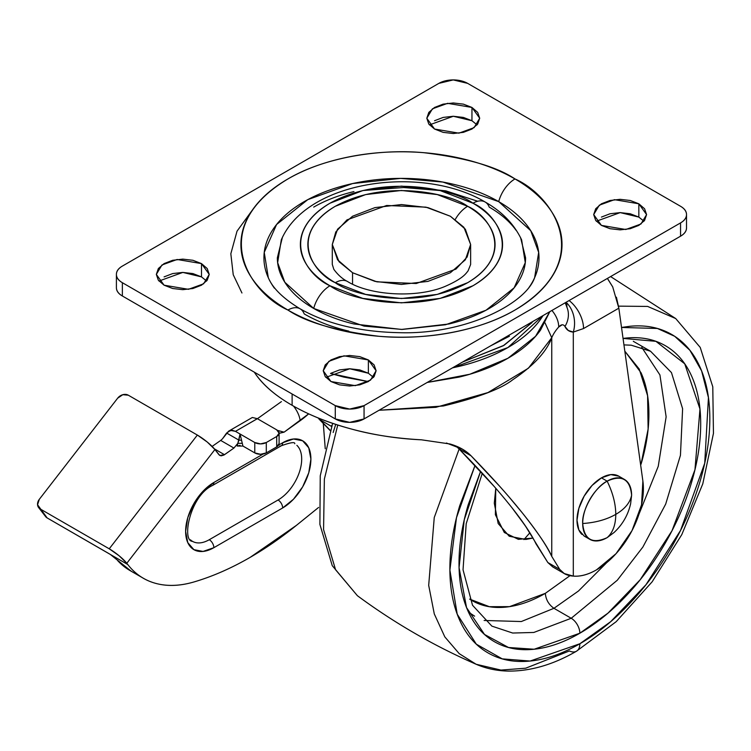 <?xml version="1.0" encoding="UTF-8"?>
<svg xmlns="http://www.w3.org/2000/svg" width="751" height="751" viewBox="0 0 751 751"><rect width="100%" height="100%" fill="white"/><g stroke="black" fill="none" stroke-linecap="round" stroke-linejoin="round"><path stroke-width="1.13" d="M607.146 537.641C612.807 532.628 615.689 524.874 615.782 514.379C615.689 524.874 612.807 532.628 607.146 537.641A34.584 19.967 -60 0 1 587.686 537.735A34.584 19.967 -60 0 1 582.692 523.522C584.25 539.65 592.398 544.362 607.146 537.641L613.999 532.553C622.504 524.658 628.043 515.064 630.624 503.761L631.61 495.275C630.051 479.147 621.894 474.435 607.146 481.156C612.807 492.703 615.689 503.78 615.782 514.379C624.823 509.056 630.089 502.682 631.61 495.275C630.089 502.682 624.823 509.056 615.782 514.379C606.555 519.598 595.524 522.649 582.692 523.522A34.584 19.967 -60 0 1 607.146 481.156L601.448 477.871A34.584 19.967 120 0 0 579.537 506.221A34.584 19.967 120 0 0 581.997 534.449M615.782 514.379C615.689 503.78 612.807 492.703 607.146 481.156C595.045 486.883 581.603 510.182 582.692 523.522C595.524 522.649 606.555 519.598 615.782 514.379M589.854 539.349L584.156 536.064L578.861 529.962L576.993 520.227L578.861 508.352L584.156 496.129L592.088 485.418L601.448 477.871L610.807 474.613L618.749 476.162A34.584 19.967 120 0 0 601.448 477.871L607.146 481.156A34.584 19.967 -60 0 1 626.606 481.062A34.584 19.967 -60 0 1 631.61 495.275M493.689 344.08L505.019 338.372L493.689 344.08M490.572 345.873L509.431 336.232L490.572 345.873M532.112 322.508L504.043 345.3L462.55 362.048L503.226 345.77L532.083 322.517M452.496 367.859L459.077 366.385C477.523 361.973 493.801 355.692 507.92 347.544C522.039 339.386 532.919 329.989 540.56 319.344L543.104 315.542L507.92 347.544L452.506 367.849M368.272 381.602L343.845 377.105L330.543 373.482L368.3 381.583M549.826 311.665L540.56 330.065C532.919 340.71 522.039 350.107 507.92 358.265C493.801 366.413 477.523 372.693 459.077 377.105L427.216 382.456L469.826 374.242L507.92 358.265L535.594 336.27L549.788 311.684M446.404 443.015L462.447 449.182L471.074 455.81L458.88 448.76L494.045 486.301M512.154 507.995L525.193 525.644L547.826 562.527L552.652 566.855L564.311 573.586L559.711 569.389L547.826 562.527L559.711 569.389L551.75 556.388C546.409 545.198 536.693 530.816 522.602 513.243C508.502 495.669 491.332 476.519 471.074 455.81L458.88 448.76L455.801 445.981M254.307 372.167L255.068 373.331C263.235 385.16 275.579 395.815 292.12 405.305L292.12 394.003L292.12 405.305C275.148 395.505 262.803 384.85 255.068 373.331L254.307 372.167M607.437 278.405L612.703 286.882L618.843 308.173L642.884 481.062A66.219 38.235 -60 0 1 596.566 569.812A66.219 38.235 -60 0 1 573.304 576.101L564.311 573.586M566.461 302.062L567.014 307.506A195.542 112.894 0 0 0 565.231 302.766L567.014 307.506A24.417 20.502 145.1 0 1 564.959 326.488L568.272 330.468L573.304 332.073L583.536 328.553L618.843 308.173L642.884 481.062L641.542 504.832L632.023 530.582L616.064 553.647L596.566 569.812C588.258 574.609 580.504 576.702 573.304 576.101L573.304 332.073L573.304 576.101C567.089 575.688 562.555 573.454 559.711 569.389L551.75 556.388L551.75 337.725L545.066 322.93L551.75 337.725C546.568 351.759 533.576 365.756 512.773 379.734C501.133 388.877 477.974 397.626 443.297 406L379.067 410.253L435.862 407.324L487.99 392.557L528.432 368.187L551.75 337.725A81.38 46.984 180 0 1 558.716 327.014A81.38 46.984 0 0 0 551.75 337.725L551.75 556.388C547.948 547.432 538.232 533.05 522.602 513.243L508.718 496.58M421.452 439.814C397.645 438.734 374.392 435.158 351.665 429.093C328.938 423.038 309.093 415.106 292.12 405.305C308.558 414.852 328.403 422.785 351.665 429.093C372.421 434.829 395.683 438.396 421.452 439.814L449.99 443.982C458.786 446.507 465.817 450.45 471.074 455.81L499.115 485.69M458.88 448.76C478.199 468.258 494.627 486.329 508.145 502.992C521.673 519.654 530.929 533.229 535.923 543.705L547.826 562.527M616.421 297.208L618.843 308.173L583.536 328.553A24.417 14.1 -120 0 0 569.089 300.541A24.417 14.1 60 0 1 583.536 328.553L573.304 332.073A24.417 18.475 -95.1 0 0 566.489 302.7A24.417 18.475 84.9 0 1 573.304 332.073C569.342 331.82 566.564 329.952 564.959 326.488C563.344 324.066 561.26 324.235 558.716 327.014A24.417 17.667 -137.9 0 0 551.919 310.454A24.417 17.667 42.1 0 1 558.716 327.014L562.18 324.789M612.741 286.957L607.39 278.433M566.883 306.708L567.014 307.506A24.417 20.502 -34.9 0 1 564.959 326.488M323.277 423.489L325.249 448.741L323.324 423.536M228.726 431.112L252.336 417.481L257.377 418.692L235.457 431.356L230.623 430.398L226.605 433.036L238.912 440.142L237.832 443.334L233.927 448.065L224.474 454.693L214.401 448.873L224.474 454.693L219.79 455.481L214.917 449.52A16.278 3.051 -142.2 0 0 197.353 435.064L109.242 548.812L197.353 435.064L207.267 442.048L214.917 449.52L126.797 563.269L119.146 555.796L109.242 548.812A16.278 3.051 37.8 0 1 126.797 563.269L127.783 564.536L47.144 517.927L40.188 508.943L109.242 548.812L40.188 508.943A8.139 6.468 142.2 0 1 38.583 507.526A8.139 6.468 142.2 0 1 39.324 499.302L117.654 398.19A8.139 6.468 142.2 0 1 128.299 395.195L197.353 435.064L128.299 395.195L122.798 394.697L117.654 398.19L39.324 499.302L37.55 504.738L47.144 517.927L108.717 553.478A8.139 1.53 37.8 0 1 110.059 554.304L127.783 564.536A152.997 88.336 -60 0 0 143.441 578.308A152.997 88.336 -60 0 0 194.087 581.922A333.482 192.538 -60 0 0 250.158 557.364A333.482 192.538 -60 0 0 296.467 525.325L318.584 507.441L296.467 525.325L250.158 557.364C231.195 568.31 212.505 576.496 194.087 581.922C180.296 585.987 167.67 586.512 156.189 583.499C144.708 580.485 135.246 574.168 127.783 564.536L126.797 563.269L214.917 449.52L218.963 454.749L221.057 455.857L223.864 455.078L233.927 448.065L237.832 443.334L237.185 446.056L242.939 446.056L254.786 452.9L254.786 442.517L260.541 443.888L266.295 442.517L276.715 436.5L279.1 433.177L276.715 429.854L257.377 418.692L276.715 429.854A8.139 4.703 180 0 1 279.1 433.177A8.139 4.703 180 0 1 276.715 436.5L276.715 446.883L266.295 452.9L260.541 454.271L254.786 452.9L242.93 446.056L242.282 443.334L242.939 446.056M279.1 433.355L284.113 432.154L308.652 413.839A73.711 42.554 120 0 1 300.156 420.72A18.719 9.481 -125.5 0 0 293.547 406.122A18.719 9.481 54.5 0 1 300.156 420.72L284.113 432.154L277.56 430.426M282.667 442.761L278.696 445.052L282.667 442.761A6.515 3.755 60 0 1 281.325 445.747A6.515 3.755 -120 0 0 282.667 442.761L293.472 439.006L302.634 440.79L308.755 447.831L310.895 459.058L308.755 472.783L302.634 486.883L293.472 499.237L282.667 507.958A39.925 23.046 120 0 0 310.895 459.058A39.925 23.046 120 0 0 282.667 442.761M209.257 539.716A6.515 3.755 60 0 1 213.857 547.686A39.925 23.046 120 0 1 185.628 531.389A39.925 23.046 120 0 1 213.857 482.489A6.515 3.755 60 0 1 212.514 485.475A6.515 3.755 -120 0 0 213.857 482.489L263.122 454.045L213.857 482.489L203.052 491.21L193.899 503.564L187.778 517.674L185.628 531.389L187.778 542.626L193.899 549.666L203.052 551.441L213.857 547.686L282.667 507.958A6.515 3.755 -120 0 0 278.067 499.988A6.515 3.755 60 0 1 282.667 507.958L213.857 547.686A6.515 3.755 -120 0 0 209.257 539.716L278.067 499.988L209.257 539.716A33.41 19.291 -60 0 1 190.454 539.809M220.691 440.424L212.139 446.413L220.691 440.424L233.927 448.065L220.691 440.424L222.418 438.894M110.594 554.66L131.331 571.314M281.409 401.616L257.415 418.711L281.409 401.616M222.465 438.837L228.511 431.243L232.369 430.323L235.457 431.356L254.786 442.517L235.457 431.356L257.34 418.673M240.067 445.371L237.185 446.056L237.832 443.334L242.282 443.334L237.832 443.334L240.057 434.012L242.282 443.334L240.057 434.012L238.912 440.142L241.503 440.217L238.912 440.142L226.605 433.036L222.446 438.866M117.616 560.537L117.616 560.546A152.997 88.336 120 0 0 130.148 570.629M45.539 516.51A8.139 6.468 -37.8 0 0 47.144 517.927L44.684 514.745M279.1 443.559L276.715 446.883L266.295 452.9L266.295 442.517L276.715 436.5L276.715 446.883A8.139 4.703 0 0 0 279.1 443.559L279.1 433.177M192.547 541.368C181.357 541.142 189.965 495.763 212.514 485.475L281.325 445.747A6.515 3.755 60 0 1 279.841 446.038M296.861 445.324A33.41 19.291 -60 0 1 299.236 472.595A33.41 19.291 -60 0 1 278.067 499.988M254.786 452.9A8.139 4.703 0 0 0 266.295 452.9L266.295 442.517A8.139 4.703 180 0 1 254.786 442.517L254.786 452.9M279.1 433.243L284.113 432.154M450.375 216.25L463.883 227.281L470.633 244.497L467.141 257.02L455.932 269.111L416.261 283.512L376.936 281.841L352.548 272.735L352.548 284.131L352.548 272.735L374.993 281.39L401.456 284.432L427.929 281.39L450.375 272.735L465.367 259.78L470.633 244.497L465.367 229.215L450.375 216.25L427.929 207.595L401.456 204.554L374.993 207.595L352.548 216.25L337.556 229.215L332.289 244.497L337.556 259.78L352.548 272.735L339.039 261.705L332.289 244.497L335.781 231.965L346.99 219.874L386.662 205.483L425.977 207.154L450.375 216.25M274.397 288.168C267.412 278.443 263.93 268.314 263.93 257.781C263.93 247.257 267.412 237.128 274.397 227.393C281.372 217.668 291.313 209.078 304.211 201.634C317.1 194.19 331.98 188.454 348.83 184.427C365.681 180.39 383.226 178.381 401.456 178.381C419.696 178.381 437.242 180.39 454.092 184.427C470.943 188.454 485.813 194.19 498.711 201.634A24.417 14.1 -60 0 1 514.989 178.945C496.768 166.684 466.493 157.945 424.165 152.735C382.362 148.717 326.018 156.443 287.933 178.945C205.455 228.36 250.158 293.5 287.933 310.041C302.991 318.734 320.348 325.427 340.015 330.13C359.691 334.833 380.166 337.19 401.456 337.19C422.747 337.19 443.231 334.833 462.898 330.13C482.574 325.427 499.931 318.734 514.989 310.041C530.046 301.348 541.649 291.322 549.788 279.963C557.937 268.614 562.011 256.786 562.011 244.497C562.011 232.2 557.937 220.381 549.788 209.022C541.649 197.663 530.046 187.637 514.989 178.945C499.931 170.261 482.574 163.558 462.898 158.855C443.231 154.152 422.747 151.796 401.456 151.796C380.166 151.796 359.691 154.152 340.015 158.855C320.348 163.558 302.991 170.261 287.933 178.945C272.876 187.637 261.273 197.663 253.125 209.022C244.976 220.381 240.911 232.2 240.911 244.497C240.911 256.786 244.976 268.614 253.125 279.963C261.273 291.322 272.876 301.348 287.933 310.041A24.417 14.1 -60 0 1 300.081 308.792A24.417 14.1 120 0 0 287.933 310.041C306.145 322.31 336.42 331.05 378.757 336.26C420.56 340.278 476.904 332.552 514.989 310.041C597.467 260.635 552.764 195.485 514.989 178.945A24.417 14.1 120 0 0 498.711 201.634L530.741 230.698L538.674 252.392L534.628 277.635C525.7 304.08 464.991 334.542 400.264 332.702C360.48 332.026 327.098 324.066 300.137 308.83C283.249 298.56 272.632 288.159 268.295 277.635L264.239 252.383L276.575 224.521L307.76 199.653L352.613 183.554L400.649 178.381L442.883 182.061L498.711 201.634C511.609 209.078 521.551 217.668 528.526 227.393C535.51 237.128 538.993 247.257 538.993 257.781C538.993 268.314 535.51 278.443 528.526 288.168M470.633 244.497L470.633 264.465L468.07 270.904C466.014 273.242 463.818 278.217 445.174 286.375C416.908 298.438 369.943 295.556 347.488 281.494A24.417 14.1 120 0 0 335.284 282.705C351.984 295.415 417.753 310.463 467.638 282.705C515.721 253.904 489.652 215.931 467.638 206.29A24.417 14.1 120 0 0 455.294 219.405A24.417 14.1 -60 0 1 467.638 206.29L437.279 194.575L401.456 190.463L365.643 194.575L335.284 206.29C326.507 211.35 319.748 217.199 314.998 223.817C310.247 230.435 307.872 237.325 307.872 244.497C307.872 251.66 310.247 258.551 314.998 265.169C319.748 271.787 326.507 277.635 335.284 282.705L365.643 294.411L401.456 298.522L437.279 294.411L467.638 282.705C476.416 277.635 483.175 271.787 487.925 265.169C492.675 258.551 495.05 251.66 495.05 244.497C495.05 237.325 492.675 230.435 487.925 223.817C483.175 217.199 476.416 211.35 467.638 206.29C450.938 193.58 385.169 178.531 335.284 206.29C287.201 235.091 313.27 273.064 335.284 282.705A24.417 14.1 -60 0 1 347.488 281.494C342.418 278.912 337.866 274.857 333.82 269.318L332.289 264.427L332.289 244.497M282.329 237.654L277.354 257.781C277.354 267.281 280.498 276.424 286.798 285.202C293.097 293.979 302.062 301.733 313.702 308.445A24.417 14.1 -60 0 1 329.98 285.765C306.201 275.354 278.048 234.331 329.98 203.221C383.864 173.246 454.909 189.496 472.942 203.221C482.424 208.694 489.727 215.011 494.853 222.155C499.988 229.308 502.55 236.753 502.55 244.497C502.55 252.233 499.988 259.677 494.853 266.83C489.727 273.974 482.424 280.292 472.942 285.765L440.142 298.41L401.456 302.86L362.78 298.41L329.98 285.765C320.499 280.292 313.195 273.974 308.07 266.83C302.935 259.677 300.372 252.233 300.372 244.497C300.372 236.753 302.935 229.308 308.07 222.155C313.195 215.011 320.499 208.694 329.98 203.221L362.78 190.576L401.456 186.126L440.142 190.576L472.942 203.221A24.417 14.1 -60 0 1 485.09 201.981A24.417 14.1 120 0 0 472.942 203.221C496.721 213.641 524.874 254.655 472.942 285.765C419.058 315.749 348.013 299.489 329.98 285.765A24.417 14.1 120 0 0 313.702 308.445L364.075 326.112L402.189 329.436L445.54 324.761L486.01 310.238L514.153 287.793L525.278 262.653L521.626 239.869C514.2 224.202 502.043 211.585 485.146 202.019C422.353 164.591 306.812 180.052 281.296 239.869L277.645 262.653L284.798 282.226L313.702 308.445C325.343 315.167 338.757 320.348 353.965 323.981L401.456 329.436L448.957 323.981C464.156 320.348 477.58 315.167 489.22 308.445C500.851 301.733 509.826 293.979 516.125 285.202C522.414 276.424 525.569 267.281 525.569 257.781L520.584 237.663M643.945 221.235L638.838 217.086L638.838 203.793L646.583 214.589L640.96 224.005L625.79 229.506L601.429 225.394L610.009 228.698L620.138 229.862L630.258 228.698L638.838 225.394L644.574 220.437L646.583 214.589L644.574 208.75L638.838 203.793L630.258 200.489L620.138 199.325L610.009 200.489L601.429 203.793L595.703 208.75L593.684 214.589L595.703 220.437L601.429 225.394L593.684 214.589L599.307 205.183L614.478 199.672L638.838 203.793L638.838 217.086L620.185 212.608L596.322 221.235M373.482 377.387L368.375 373.238L368.375 359.945L376.12 370.741L370.496 380.156L355.326 385.657L330.966 381.546L339.546 384.85L349.666 386.014L359.795 384.85L368.375 381.546L374.101 376.589L376.12 370.741L374.101 364.902L368.375 359.945L359.795 356.641L349.666 355.476L339.546 356.641L330.966 359.945L325.23 364.902L323.221 370.741L325.23 376.589L330.966 381.546L323.221 370.741L328.844 361.334L344.014 355.824L368.375 359.945L368.375 373.238L349.722 368.76L325.859 377.387M477.063 124.891L471.957 120.733L471.957 107.449L479.701 118.245L474.078 127.661L458.908 133.162L434.547 129.041L443.128 132.354L453.247 133.518L463.376 132.354L471.957 129.041L477.683 124.084L479.701 118.245L477.683 112.397L471.957 107.449L463.376 104.136L453.247 102.971L443.128 104.136L434.547 107.449L428.812 112.397L426.803 118.245L428.812 124.084L434.547 129.041L426.803 118.245L432.426 108.829L447.596 103.328L471.957 107.449L471.957 120.733L453.304 116.264L429.441 124.891M206.6 281.043L201.493 276.884L201.493 263.601L209.238 274.397L203.615 283.812L188.445 289.313L164.084 285.192L172.664 288.506L182.784 289.67L192.913 288.506L201.493 285.192L207.22 280.236L209.238 274.397L207.22 268.548L201.493 263.601L192.913 260.287L182.784 259.123L172.664 260.287L164.084 263.601L158.348 268.548L156.339 274.397L158.348 280.236L164.084 285.192L156.339 274.397L161.963 264.981L177.133 259.48L201.493 263.601L201.493 276.884L182.84 272.416L158.977 281.043M364.057 405.624A20.343 11.744 180 0 1 335.284 405.624L335.284 418.917A20.343 11.744 0 0 0 364.057 418.917L364.057 405.624L364.057 418.917L680.556 236.189L680.556 222.897L364.057 405.624L349.666 409.07L335.284 405.624L122.366 282.705A20.343 11.744 180 0 1 116.405 274.397A20.343 11.744 180 0 1 122.366 266.089L438.866 83.361A20.343 11.744 180 0 1 467.638 83.361L680.556 206.29A20.343 11.744 180 0 1 686.517 214.589A20.343 11.744 180 0 1 680.556 222.897L680.556 236.189A20.343 11.744 0 0 0 686.517 227.882C686.517 231.13 684.527 233.89 680.556 236.189L364.057 418.917L349.666 422.362L335.284 418.917L335.284 405.624L122.366 282.705L122.366 295.988L122.366 282.705C118.395 280.405 116.405 277.635 116.405 274.397C116.405 271.149 118.395 268.379 122.366 266.089L438.866 83.361L453.247 79.916L467.638 83.361L680.556 206.29C684.527 208.581 686.517 211.35 686.517 214.589C686.517 217.837 684.527 220.606 680.556 222.897L364.057 405.624M116.405 287.68A20.343 11.744 0 0 0 122.366 295.988L335.284 418.917L122.366 295.988C118.395 293.697 116.405 290.928 116.405 287.68L116.405 274.397M638.838 217.086L630.258 213.772L620.138 212.608L610.009 213.772L601.429 217.086M368.375 373.238L359.795 369.924L349.666 368.76L339.546 369.924L330.966 373.238M471.957 120.733L463.376 117.428L453.247 116.264L443.128 117.428L434.547 120.733M201.493 276.884L192.913 273.58L182.784 272.416L172.664 273.58L164.084 276.884M241.944 292.984L233.232 274.735L230.829 253.772L237.034 231.158L253.378 208.684M439.964 190.529L403.662 187.525L362.958 190.529M348.83 331.144C331.98 327.117 317.1 321.381 304.211 313.927A24.417 14.1 -60 0 0 300.081 308.792M353.965 191.58C338.757 195.222 325.343 200.395 313.702 207.116M516.125 230.36C509.826 221.583 500.851 213.838 489.22 207.116A24.417 14.1 -60 0 0 485.09 201.981M477.711 201.249L445.878 190.876L401.588 186.126M476.125 664.26L459.208 653.642L444.827 636.895L434.285 613.914L428.69 585.348L434.247 517.552L459.143 449.023L434.247 517.552L428.69 585.348L434.285 613.914L444.827 636.895L459.208 653.642L476.125 664.26C486.122 668.578 496.796 670.85 508.155 671.084C530.469 671.31 553.243 664.682 576.486 651.211A16.278 9.397 -120 0 0 579.856 643.757A16.278 9.397 60 0 1 576.496 651.201A16.278 9.397 60 0 1 569.399 650.957L525.691 668.202L500.964 670.08L476.125 664.26C433.975 645.869 394.397 623.02 357.392 595.703L335.584 569.756L323.568 529.605L324.366 479.072L337.753 425.038L324.366 479.072L323.568 529.605L335.584 569.756L357.392 595.703L332.252 565.653L319.898 524.433L320.245 475.805L332.637 423.357M621.528 327.464L657.407 328.469L674.708 336.307L689.925 350.323L701.612 370.891L708.437 397.57L704.729 463.189L680.584 530.375L645.963 584.729L610.657 621.697L579.856 643.757L530.112 661.049L502.25 658.871L476.303 644.17L457.218 614.205L449.887 570.084L456.477 517.711L475.026 465.479L459.772 505.573C453.182 527.765 449.877 548.812 449.877 568.714C449.877 588.615 453.182 605.86 459.772 620.439C466.371 635.017 475.758 645.822 487.953 652.863C500.138 659.894 514.191 662.626 530.112 661.049C546.033 659.472 562.621 653.708 579.856 643.757C597.092 633.806 613.67 620.429 629.591 603.616C645.513 586.813 659.566 567.85 671.76 546.737C683.945 525.634 693.333 503.977 699.932 481.785C706.522 459.593 709.826 438.546 709.826 418.645C709.826 398.734 706.522 381.499 699.932 366.92C693.333 352.341 683.945 341.536 671.76 334.495C659.566 327.464 645.513 324.732 629.591 326.31L621.528 327.455M633.3 341.301L650.563 351.261L671.45 372.58L682.612 408.722L680.444 455.322L665.705 504.052L642.875 547.038L617.284 580.241L571.22 618.27A12.204 7.05 60 0 1 579.856 633.215C563.832 642.471 548.418 647.831 533.604 649.296C518.8 650.76 505.733 648.226 494.402 641.683C483.071 635.139 474.341 625.085 468.211 611.539C462.081 597.984 459.011 581.95 459.011 563.447C459.011 544.944 462.081 525.371 468.211 504.738L480.574 471.393L464.259 519.748L459.068 567.643L466.54 607.578L484.508 634.454L508.521 647.493L534.158 649.24L579.856 633.215A12.204 7.05 -120 0 0 571.22 618.27L533.82 632.455L512.68 633.037L491.877 626.127L472.51 605.231L463.038 569.765L466.202 523.691L482.292 473.243M623.95 344.906L631.225 345.188L650.563 351.261L671.45 372.58L682.612 408.722L680.444 455.322L665.705 504.052L642.875 547.038L617.284 580.241L571.22 618.27L553.956 608.301L578.486 590.999L606.545 562.828L578.486 590.999L553.956 608.301C548.756 604.658 545.874 599.673 545.329 593.346L570 575.66L545.329 593.346C531.586 601.279 518.378 605.869 505.686 607.127C492.994 608.385 481.795 606.207 472.088 600.603L469.657 599.11L489.314 606.686L509.516 606.648L545.329 593.346C545.874 599.673 548.756 604.658 553.956 608.301L521.325 621.537L484.113 620.467L521.325 621.537L553.956 608.301L571.22 618.27L533.82 632.455L512.68 633.037L491.877 626.127M638.979 514.2L658.252 466.305L666.137 416.824L659.932 374.956L641.776 347.375L659.932 374.956L666.137 416.824L658.252 466.305L638.979 514.2M624.823 351.158L641.016 372.721C646.273 384.343 648.902 398.086 648.902 413.942C648.902 429.807 646.273 446.582 641.016 464.268L648.122 429.093L647.597 395.739L639.242 369.079L624.823 351.177M516.641 513.797L526.639 527.784M532.975 538.054L518.368 539.349L504.315 532.497L495.388 514.745L495.773 488.272L494.289 503.208L498.176 523.513L509.234 536.252L525.794 539.462L532.985 538.063M579.856 633.215L607.963 613.154L640.171 579.763L672.004 530.741L694.957 469.732L699.97 409.032L684.724 363.803L655.905 341.329L623.048 338.419L626.099 338.063C640.903 336.598 653.971 339.133 665.302 345.676C676.632 352.219 685.363 362.264 691.493 375.819C697.632 389.375 700.692 405.409 700.692 423.911C700.692 442.414 697.632 461.987 691.493 482.621C685.363 503.254 676.632 523.391 665.302 543.011C653.971 562.64 640.903 580.27 626.099 595.9C611.295 611.521 595.881 623.968 579.856 633.215M576.486 651.211L616.186 621.678L652.168 581.781L681.795 534.609L702.786 483.851L713.45 433.365L712.783 386.812L700.223 347.413L675.712 318.555L647.634 306.427L618.477 306.145L647.634 306.427L675.712 318.555L610.601 276.575M523.945 539.603L529.859 532.778L523.945 539.603M335.716 424.381L333.172 432.482M318.067 417.931L320.039 419.8L331.031 426.146L331.951 425.366L331.031 426.146L320.039 419.8L330.318 430.426L318.828 418.851M331.585 426.484L331.031 426.146M618.749 476.153L624.438 479.448M462.447 449.182L461.414 448.591M141.873 577.397L130.083 570.591M281.325 445.747C290.656 442.423 295.134 441.766 294.767 443.766M38.648 507.601L45.604 516.585M535.576 319.888L498.626 341.226M686.517 214.589L686.517 227.882M474.613 616.158L468.464 612.093M330.252 430.642L319.1 419.142"/></g></svg>
